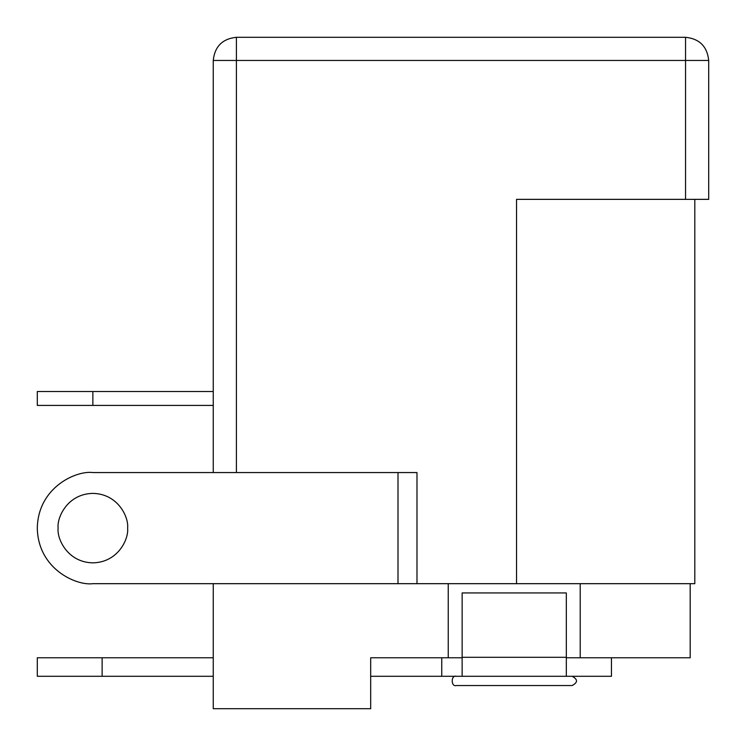 <?xml version="1.0" encoding="UTF-8"?>
<svg xmlns="http://www.w3.org/2000/svg" width="746" height="746" viewBox="0 0 746 746"><rect width="100%" height="100%" fill="white"/><g stroke="black" fill="none" stroke-linecap="round" stroke-linejoin="round"><path stroke-width="1.12" d="M516.54 583.68L694.806 583.68L416.986 583.68L516.54 583.68L516.54 199.359L685.546 199.359L685.546 60.454L236.407 60.454L236.407 472.554L236.407 60.454L685.546 60.454L685.546 199.359L516.54 199.359L516.54 583.68L694.806 583.68L516.54 583.68M213.253 472.554L213.253 60.454L213.253 472.554M236.407 37.3L685.546 37.3L685.546 60.454L708.7 60.454L708.7 199.359L685.546 199.359L708.7 199.359L708.7 60.454L685.546 60.454L685.546 37.3C699.515 38.773 707.227 46.485 708.7 60.454C707.227 46.485 699.515 38.773 685.546 37.3L236.407 37.3L236.407 60.454L213.253 60.454L236.407 60.454L236.407 37.3C222.439 38.773 214.727 46.485 213.253 60.454C214.727 46.485 222.439 38.773 236.407 37.3M572.107 685.546L456.347 685.546L572.107 685.546C577.954 682.469 577.954 679.382 572.107 676.286M456.347 685.546C450.845 687.197 450.845 674.645 456.347 676.286C450.845 674.645 450.845 687.197 456.347 685.546M690.181 583.68L690.181 657.767L566.317 657.767L690.181 657.767L690.181 583.68M462.138 657.767L370.687 657.767L462.138 657.767M213.253 708.7L213.253 583.68L213.253 708.7L370.687 708.7L370.687 657.767L370.687 708.7L213.253 708.7M580.211 583.68L580.211 657.767L580.211 583.68M448.243 583.68L448.243 657.767L448.243 583.68M611.459 657.767L611.459 676.286L370.687 676.286L441.753 676.286L441.753 657.767L370.687 657.767L441.753 657.767L441.753 676.286L462.138 676.286L462.138 592.939L462.138 657.301L566.317 657.301L566.317 676.286L611.459 676.286L611.459 657.767M213.253 676.286L37.3 676.286L102.127 676.286L102.127 657.767L213.253 657.767L37.3 657.767L102.127 657.767L102.127 676.286L213.253 676.286M72.026 657.767L102.127 657.767M566.317 592.939L566.317 657.301L566.317 592.939L462.138 592.939L566.317 592.939M462.138 676.286L566.317 676.286L566.317 657.301L462.138 657.301L462.138 676.286M213.253 405.414L92.868 405.414L213.253 405.414M92.868 391.519L213.253 391.519L92.868 391.519L92.868 405.414L37.3 405.414L92.868 405.414L92.868 391.519L37.3 391.519L92.868 391.519M398 472.554L92.868 472.554C76.614 470.316 38.055 486.989 37.3 528.112C38.055 569.245 76.614 585.918 92.868 583.68L398 583.68L398 472.554L416.986 472.554L416.986 583.68L92.868 583.68C76.614 585.918 38.055 569.245 37.3 528.112C38.055 486.989 76.614 470.316 92.868 472.554L398 472.554L398 583.68L416.986 583.68L416.986 472.554L398 472.554M127.594 528.112C128.983 538.276 118.567 562.372 92.868 562.848C67.159 562.372 56.743 538.276 58.132 528.112C56.743 517.957 67.159 493.861 92.868 493.386C118.567 493.861 128.983 517.957 127.594 528.112C128.983 517.957 118.567 493.861 92.868 493.386C67.159 493.861 56.743 517.957 58.132 528.112C56.743 538.276 67.159 562.372 92.868 562.848C118.567 562.372 128.983 538.276 127.594 528.112M694.806 199.359L694.806 583.68M37.3 676.286L37.3 657.767M37.3 391.519L37.3 405.414"/></g></svg>
